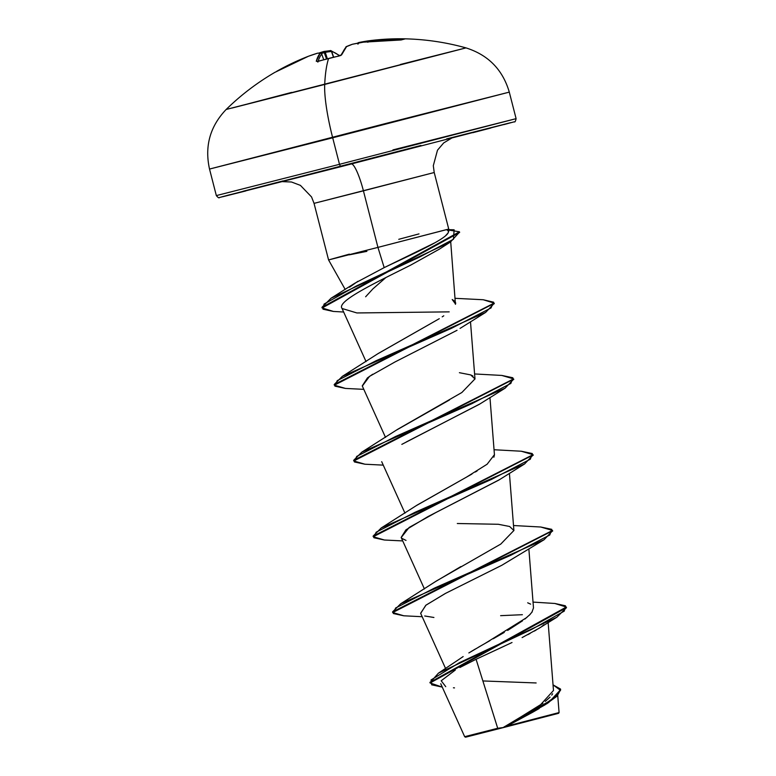 <?xml version="1.0" encoding="UTF-8"?>
<svg xmlns="http://www.w3.org/2000/svg" width="776" height="776" viewBox="0 0 776 776"><rect width="100%" height="100%" fill="white"/><g stroke="black" fill="none" stroke-linecap="round" stroke-linejoin="round"><path stroke-width="1.16" d="M420.912 145.471L221.897 196.823L340.606 166.743L339.5 164.318L216.446 195.562L339.5 164.318L332.691 137.798L209.636 169.032L386.118 123.394L209.636 169.032L332.691 137.798A61.896 11.068 -104.4 0 1 324.707 84.438A247.583 44.261 -104.4 0 1 328.597 58.481A245.798 223.216 8.8 0 1 338.87 56.066L341.663 54.766A247.476 44.028 -99.3 0 1 346.62 46.502A247.573 133.55 -98.4 0 1 352.469 44.242A247.573 241.016 -81.4 0 1 363.43 42.166A247.476 242.51 49 0 1 398.67 40.042L401.667 39.848A1.31 1.29 -116.7 0 0 401.202 39.915A1.31 1.29 63.3 0 1 401.667 39.848A245.798 40.391 -81.5 0 1 403.549 39.11A1.31 1.29 -105.1 0 0 403.171 39.159A1.31 1.29 74.9 0 1 403.549 39.11A245.798 40.391 98.5 0 0 401.667 39.848L380.997 40.459L363.43 42.166A247.573 241.016 98.6 0 0 352.469 44.242A247.573 133.55 81.6 0 0 346.62 46.502L341.663 54.766L338.87 56.066A245.798 223.216 -171.2 0 0 328.597 58.481A247.583 44.261 75.6 0 0 324.707 84.438L232.16 108.009L291.64 92.402M226.185 109.464L465.949 47.889M368.173 40.876A247.573 207.357 -95.4 0 0 358.793 42.535A247.573 207.357 84.6 0 1 367.921 40.915M404.926 38.829L403.268 38.8A247.476 242.607 -78.9 0 0 368.231 40.866L385.72 39.188M346.358 46.579A1.31 1.096 66.5 0 1 346.62 46.502A1.31 1.28 -136.6 0 0 345.931 46.88L352.44 44.242A1.31 1.096 -108.8 0 0 352.285 44.28L363.401 42.156L401.066 39.974L405.305 38.848A1.31 1.3 88.8 0 1 405.363 38.848A245.798 40.391 98.5 0 0 403.549 39.11A245.798 40.391 -81.5 0 1 405.363 38.848A1.31 1.3 -91.2 0 0 405.217 38.848M504.575 646.02L476.076 659.27L497.707 728.266L464.669 736.686L465.542 737.2L503.789 727.481L497.707 728.266L503.789 727.481L558.604 713.309L559.079 712.552L557.74 695.529M329.005 259.795L377.941 247.389L384.188 267.623L377.941 247.389L363.42 190.828L314.086 203.351L434.172 172.534L363.42 190.828A29.197 5.219 75.6 0 0 352.721 164.56M349.54 287.207L357.872 281.3M434.172 172.534L363.42 190.828L377.941 247.389L328.578 259.931L349.384 254.14M385.779 277.633L372.936 288.847L365.632 296.781M506.602 725.473L537.865 706.752M540.164 705.18L553.482 690.495L548.147 622.575M459.305 659.193L463.156 656.564M482.585 644.837L468.85 652.946M471.09 651.578L475.533 648.92M478.53 647.174L489.879 640.675M493.235 638.764L504.274 632.411M507.659 630.413L522.471 620.858M524.915 619.035L530.27 614.272M531.861 612.351L533.49 607.928L528.873 549.117M436.073 581.243L460.847 566.587M416.547 505.496L471.983 474.01M475.378 472.002L477.114 470.945M493.895 457.209L494.448 454.814L489.957 397.535M396.856 429.875L449.498 399.95M473.011 376.079L471.265 375.147M378.067 353.623L439.274 318.703L378.358 353.42L342.323 376.37L451.603 328.258L491.024 307.956L493.604 302.184L483.235 299.74L455.143 298.324M442.204 316.85L443.775 315.803M455.444 304.318L450.71 241.84M455.502 303.979L452.204 299.536C455.027 301.253 456.123 302.737 455.502 303.979M410.62 265.149L410.591 265.169C375.438 282.823 336.047 301.486 342.09 308.509C336.008 301.544 375.147 282.939 410.591 265.169L439.177 249.261L450.526 241.957L356.378 285.975L324.077 304.066L323.01 309.217L333.36 311.438L343.652 312.02M460.061 328.403L485.66 312.398L376.108 360.714L337.24 380.628L334.96 386.167L345.427 388.427L363.808 389.348M372.693 374.245L367.417 377.931L362.246 385.895L385.507 437.383M479.859 403.966L401.822 444.376M499.424 479.694L427.877 516.641L405.945 529.824L401.163 537.467L424.423 588.955M420.679 613.389L425.772 605.299L445.308 593.485L501.82 565.277L445.608 593.339L426.005 605.125L420.621 613.253L445.589 668.524M544.034 624.728L541.881 626.368M536.206 630.015L534.315 631.111M530.134 633.429L527.777 634.69M522.112 637.591L538.922 628.356L556.819 617.26L566.47 607.666L430.098 682.967L442.262 687.109L431.669 684.81L431.039 679.951L459.567 662.588L556.819 617.26M478.355 733.223L497.707 728.266L476.076 659.27L512.014 642.518M539.213 708.498L532.578 712.3M532.53 712.329L507.038 726.074L558.807 712.63L503.905 727.034L543.229 705.209L556.489 695.936L560.485 689.02L553.036 684.868L560.514 690.349L551.018 700.185L504.06 726.957L507.601 725.715L548.69 702.513L560.65 689.651L557.032 696.208L544.82 704.967L507.038 726.074L548.69 702.513M513.887 721.263L542.87 703.25M545.276 701.407L550.077 697.1M551.736 695.121L552.59 693.812M536.138 682.958L482.866 680.95M485.534 643.149L526.856 617.473M529.222 615.339L532.21 611.837M530.638 604.135L527.69 602.807M533.025 602.098L554.898 603.476L565.442 605.784L564.268 611.11L531.463 629.53L438.411 673.17L430.04 682.647M430.098 682.967L429.933 682.337L566.315 607.036L554.85 603.476M476.076 659.27L459.877 667.505M455.328 670.037L441.195 680.756L445.744 686.663M453.426 687.798L454.503 687.885M547.565 703.24L546.556 703.919M500.617 615.669L522.374 614.699M434.783 242.83L384.188 267.623C416.819 251.977 458.228 234.003 446.278 229.667L377.941 247.389L448.683 229.085M445.773 235.526L448.237 232.761M448.693 231.617L448.741 229.075L434.22 172.514L433.309 165.695L437.489 150.185L443.678 142.929L451.467 138.225M351.644 163.911A29.197 5.219 -104.4 0 1 363.42 190.828L314.086 203.351M472.826 132.696L490.762 128.04M503.934 124.596L514.187 121.832M510.86 122.618L446.607 138.904M282.93 180.934L242.975 191.284M229.803 194.727L219.559 197.492M222.877 196.706L245.788 190.944M400.387 64.476L465.91 47.918L324.707 84.438A61.896 11.068 75.6 0 0 332.691 137.798L509.182 92.15L386.118 123.394L509.182 92.15L332.691 137.798L339.5 164.318L515.991 118.679L392.928 149.913L515.991 118.679L339.5 164.318L340.606 166.743L219.424 197.521C219.133 198.307 218.105 197.667 216.339 195.601L209.53 169.081C204.486 146.247 210.034 126.372 226.175 109.455C240.861 95.079 257.108 82.712 274.917 72.333M384.188 267.623L354.777 283.25L331.032 298.236L418.943 257.389L453.436 239.28L454.135 229.793L448.732 229.647M459.402 372.693L470.683 374.905L474.97 378.921L461.865 392.501L397.826 429.206L361.791 452.156L471.905 403.685L510.87 383.412L512.839 377.757L501.849 375.438L474.592 373.954M494.438 454.668L487.124 464.223L466.376 477.201L417.275 505.001L381.249 527.952L491.363 479.471L530.328 459.208L532.297 453.553L521.307 451.225L494.05 449.74M457.306 523.509L498.328 524.275L509.599 526.487L513.896 530.493L500.782 544.073L436.743 580.788L400.707 603.738L510.821 555.257L549.786 534.994L551.755 529.339L540.765 527.011L513.508 525.527M540.726 527.011L552.502 530.454L392.559 611.915L400.707 603.738M521.259 451.225L533.044 454.668L373.101 536.129L381.249 527.952M501.8 375.438L513.586 378.882L353.643 460.343L361.791 452.156M483.196 299.74L494.128 303.096L334.184 384.556L342.323 376.37M448.732 230.065L459.46 231.801L321.962 307.335L331.032 298.236M403.84 615.795L392.724 612.545L552.56 530.784L544.044 539.766L434.482 588.072L395.624 607.986L393.335 613.525L403.801 615.795L422.183 616.716M384.382 540.009L373.266 536.759L533.102 454.988L524.576 463.97L415.024 512.286L376.156 532.2L373.877 537.739L384.343 540.009L402.725 540.92M364.924 464.213L353.798 460.973L513.634 379.202L505.118 388.184L395.566 436.5L356.698 456.414L354.419 461.953L364.885 464.213L383.266 465.134M345.465 388.427L334.34 385.187L494.176 303.416L485.66 312.398M333.399 311.448L322.127 307.965L459.625 232.431L459.46 231.801M433.91 617.483L424.714 615.979M501.82 565.277L544.044 539.766M406.023 540.416L401.687 538.253M401.192 537.535L409.146 527.457L435.928 512.519L498.755 480.121L524.576 463.97M406.391 441.913L479.296 404.335L505.118 388.184M362.314 386.06L369.531 376.36L394.916 362.004L457.045 330.304M449.188 311.865L356.892 312.951L342.09 308.509M459.518 232.131L450.526 241.957M398.767 239.309L418.991 233.896M366.873 251.356L349.239 254.848M466.279 736.987L557.575 713.542M328.597 58.481A245.798 223.216 -171.2 0 0 318.461 61.294L316.269 61.275L320.11 53.302A247.573 52.079 -109.5 0 0 317.53 53.195A247.573 207.27 -113.8 0 0 308.45 56.25L292.319 63.196L276.751 71.285A247.476 242.51 49 0 1 308.45 56.25A247.573 207.27 66.2 0 1 317.53 53.195A247.573 52.079 70.5 0 1 320.11 53.302A247.476 44.125 70.5 0 0 316.269 61.275L318.461 61.294A245.798 223.216 8.8 0 1 328.597 58.481M318.412 53.205A247.573 241.113 -126.4 0 1 323.864 51.488A247.573 241.113 53.6 0 0 318.732 53.098L323.864 51.488M330.324 50.556A1.31 1.096 84.3 0 1 331.478 51.478L331.653 51.439A246.157 43.892 -109.5 0 1 339.548 55.843A246.157 43.892 70.5 0 0 331.653 51.439L333.651 57.181L331.478 51.478A246.264 132.939 69.7 0 0 325.299 52.351L327.317 58.763L325.299 52.351L324.504 52.555A246.264 239.832 53.6 0 0 321.371 53.525A246.264 239.832 -126.4 0 1 324.504 52.555L326.521 58.966L323.883 51.478L324.504 52.555L325.299 52.351A1.31 1.106 -100.4 0 0 323.902 51.478L324.029 51.439A1.31 1.106 79.6 0 1 325.299 52.351A246.264 132.939 -110.3 0 1 331.478 51.478L333.467 57.23L331.478 51.478A1.31 1.096 -95.7 0 0 330.072 50.615M323.738 59.723L321.749 54.107A246.157 43.892 70.5 0 0 318.141 61.343A246.157 43.892 -109.5 0 1 321.749 54.107L323.738 59.723L321.749 54.107A1.31 1.29 -139.6 0 0 320.11 53.302A1.31 1.29 40.4 0 1 321.749 54.107L321.739 54.107M317.471 61.459A1.31 1.251 -164.3 0 0 316.269 61.275A1.31 1.251 15.7 0 1 317.471 61.459M321.662 53.922A1.31 1.28 97.6 0 0 320.11 53.302A1.31 1.28 -82.4 0 1 320.721 53.234M341.663 54.766A1.31 1.242 -157.5 0 0 340.868 55.28A1.31 1.242 22.5 0 1 341.663 54.766M317.617 53.166A1.31 0.718 73 0 0 317.588 53.175A1.31 0.718 73 0 0 317.53 53.195A1.31 0.718 -107 0 1 317.588 53.175L308.479 56.241A1.31 0.718 -110.2 0 1 308.489 56.241A1.31 0.718 69.8 0 0 308.45 56.25L274.927 72.333M317.927 62.08L317.238 61.469L340.751 55.494L346.251 46.638M368.144 42.117L368.096 41.574M367.688 41.623A1.31 0.718 -98.4 0 1 368.202 40.866L367.678 42.234M403.268 38.8L368.202 40.866L358.745 42.544A1.31 0.718 78.4 0 0 358.318 43.058M358.299 43.892L358.793 42.535A1.31 0.718 78.4 0 0 358.745 42.544L357.241 43.262M330.828 50.615A1.31 1.28 106.9 0 1 331.653 51.439A1.31 1.28 -73.1 0 0 330.44 50.556M358.716 42.544L358.473 42.632A1.31 1.28 -114.4 0 0 357.911 43.136M358.793 42.535L357.746 44.038M340.606 166.743L514.313 121.813C514.944 122.356 515.536 121.298 516.098 118.631L509.289 92.111C502.702 69.675 488.269 54.941 465.978 47.889C446.045 42.331 425.714 39.314 404.975 38.829M345.194 289.438L328.568 259.931L314.047 203.37L311.554 196.949L300.419 185.377L291.495 182.001L282.415 181.632M513.906 530.6L509.415 473.321M404.965 513.169L381.695 461.671M474.99 379.027L470.489 321.749M366.049 361.587L341.925 308.198M440.749 683.753L464.669 736.686M459.188 659.28L438.411 673.17M560.485 689.02L560.65 689.651M566.315 607.036L566.47 607.666M392.724 612.545L392.559 611.915M552.667 531.085L552.502 530.454M373.266 536.759L373.101 536.129M533.209 455.299L533.044 454.668M353.798 460.973L353.643 460.343M513.751 379.512L513.586 378.882M334.34 385.187L334.184 384.556M494.293 303.726L494.128 303.096M322.127 307.965L321.962 307.335M321.768 54.097L320.701 53.234L317.578 53.175M324.029 51.439L330.819 50.605L339.49 55.513L341.353 55.077"/></g></svg>
